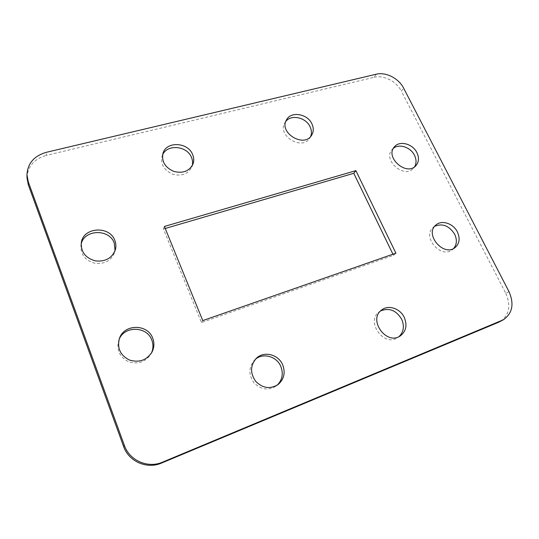<?xml version="1.0" encoding="UTF-8"?>
<svg xmlns="http://www.w3.org/2000/svg" width="539" height="539" viewBox="0 0 539 539"><rect width="100%" height="100%" fill="white"/><g stroke="black" fill="none" stroke-linecap="round" stroke-linejoin="round"><path stroke-width="0.4" stroke-dasharray="2.69 2.02" d="M508.937 291.532L505.818 293.391L401.38 91.152L403.644 88.187M376.168 74.234L374.066 77.299L46.287 155.407L46.394 152.301M255.392 359.304L254.516 360.086C248.56 367.153 248.391 374.753 254.024 382.872C261.065 389.791 268.51 390.795 276.359 385.89L277.255 385.129M380.588 310.929L379.315 311.778C365.28 321.318 383.916 347.54 397.775 337.535L399.015 336.606M285.798 121.443L284.841 122.858C276.797 135.687 302.44 151.183 309.851 138.018L310.639 136.508M162.603 154.909L162.044 156.357C160.548 164.321 164.065 170.263 172.601 174.191C181.656 176.536 188.057 174.158 191.803 167.063L192.275 165.594M165.237 228.469L163.452 228.994L201.471 322.524L393.47 255.338L392.924 254.213M119.126 339.354L118.755 340.277C116.269 349.723 119.476 356.838 128.376 361.622C138.031 364.654 145.57 362.087 150.987 353.934L151.432 353.052M434.737 226.265L433.316 227.29C421.485 236.48 441.01 259.454 452.423 249.638L453.703 248.445M393.409 148.306L392.129 149.552C382.326 159.968 404.257 179.197 413.48 168.249L414.572 166.827M81.16 244.201L80.917 245.454C80.547 254.61 85.236 260.566 94.979 263.308C105.038 264.245 111.647 260.445 114.814 251.908L115.07 250.675M26.984 177.702C27.691 166.376 34.125 158.938 46.287 155.407M374.066 77.299C383.667 74.806 396.536 81.369 401.38 91.152M505.818 293.391C511.188 305.754 509.308 315.133 500.172 321.52M393.47 255.338L395.916 253.168M201.471 322.524L202.758 320.604M163.452 228.994L164.415 226.454M114.814 251.908L115.44 249.463M80.917 245.454L81.295 242.934M413.48 168.249L415.919 165.648M392.129 149.552L394.427 146.837M452.423 249.638L455.185 247.489M433.316 227.29L435.943 225.006M150.987 353.934L151.924 352.196M118.755 340.277L119.442 338.418M191.803 167.063L192.928 164.193M162.044 156.357L162.967 153.399M309.851 138.018L311.677 135.148M284.841 122.858L286.505 119.88M397.775 337.535L400.362 335.844M379.315 311.778L381.753 309.918M276.359 385.89L278.212 384.442M254.516 360.086L256.2 358.455"/><path stroke-width="0.81" d="M508.937 291.532L403.644 88.187C398.759 78.35 385.816 71.748 376.168 74.234L46.394 152.301C34.146 155.845 27.664 163.31 26.95 174.71L28.257 181.778L124.394 445.47C129.528 460.636 148.043 468.627 162.623 462.118L503.318 319.809C512.488 313.388 514.361 303.962 508.937 291.532M162.623 462.118L161.552 463.055L498.69 322.234L501.829 320.523M28.257 181.778L28.277 184.729L123.633 446.541L124.394 445.47M277.255 385.129C282.328 379.914 283.534 373.722 280.873 366.56C276.884 356.434 263.147 352.459 255.392 359.304M399.015 336.606C403.684 331.977 404.587 326.21 401.717 319.31C396.212 310.275 389.171 307.486 380.588 310.929M310.639 136.508C311.845 133.443 311.67 130.236 310.127 126.874C306.078 117.468 291.242 114.086 285.798 121.443M192.275 165.594C192.908 162.906 192.659 160.211 191.527 157.503C187.161 145.752 167.097 143.819 162.603 154.909M392.924 254.213L353.773 173.288L165.237 228.469M151.432 353.052C153.305 348.807 153.44 344.522 151.836 340.183C147.181 326.196 124.549 325.441 119.126 339.354M453.703 248.445C456.883 244.443 457.193 239.687 454.64 234.175C449.176 225.753 442.539 223.112 434.737 226.265M414.572 166.827C416.546 163.378 416.512 159.531 414.484 155.293C410.657 147.235 399.129 143.374 393.409 148.306M115.07 250.675L114.268 243.123C109.518 228.597 84.071 229.203 81.16 244.201M28.277 184.729L26.984 177.702L26.95 174.71M503.318 319.809L498.69 322.234M161.552 463.055C147.086 469.509 128.72 461.586 123.633 446.541M282.739 364.991C278.562 354.318 263.773 350.606 256.2 358.455C250.204 365.563 250.049 373.21 255.722 381.39C262.823 388.363 270.322 389.38 278.212 384.442C284.046 379.213 285.555 372.732 282.739 364.991M404.304 317.518C400.282 308.524 388.437 304.488 381.753 309.918C367.645 319.506 386.429 345.91 400.362 335.844C406.089 331.33 407.403 325.219 404.304 317.518M311.946 123.943C307.574 113.709 290.932 110.953 286.505 119.88C278.427 132.762 304.239 148.366 311.677 135.148C313.691 131.745 313.779 128.012 311.946 123.943M192.645 154.585C187.996 142.026 166.16 140.989 162.967 153.399C161.464 161.404 165.008 167.386 173.598 171.341C182.714 173.713 189.155 171.328 192.928 164.193C194.101 161.067 194.006 157.866 192.645 154.585M355.888 170.641L164.415 226.454L202.758 320.604L395.916 253.168L355.888 170.641L353.773 173.288M152.773 338.351C147.949 323.811 124.186 323.656 119.442 338.418C116.943 347.931 120.177 355.1 129.138 359.924C138.873 362.976 146.467 360.402 151.924 352.196C154.221 347.689 154.504 343.073 152.773 338.351M457.395 231.945C453.333 223.442 441.684 219.636 435.943 225.006C424.065 234.236 443.725 257.352 455.185 247.489C459.524 243.527 460.259 238.346 457.395 231.945M416.903 152.631C412.726 143.738 399.493 140.275 394.427 146.837C384.583 157.287 406.655 176.644 415.919 165.648C418.938 162.037 419.268 157.698 416.903 152.631M114.888 240.616C109.909 225.369 82.925 226.966 81.295 242.934C80.924 252.151 85.647 258.147 95.464 260.916C105.597 261.866 112.26 258.046 115.44 249.463C116.181 246.485 115.993 243.534 114.888 240.616"/></g></svg>

